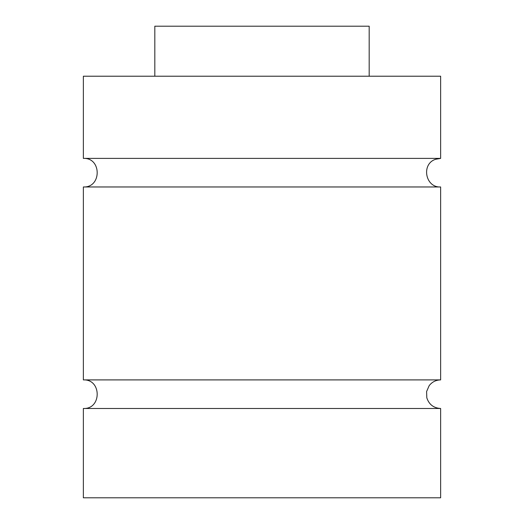 <?xml version="1.0" encoding="UTF-8"?>
<svg xmlns="http://www.w3.org/2000/svg" width="524" height="524" viewBox="0 0 524 524"><rect width="100%" height="100%" fill="white"/><g stroke="black" fill="none" stroke-linecap="round" stroke-linejoin="round"><path stroke-width="0.79" d="M83.362 158.392L440.638 158.392L440.638 76.216L83.362 76.216L83.362 158.392C101.8 157.508 101.8 187.854 83.362 186.97L440.638 186.97C425.2 187.834 420.942 163.737 435.739 159.257L440.638 158.392M83.362 408.484L83.362 497.8L440.638 497.8L440.638 408.484L83.362 408.484C101.8 409.368 101.8 379.016 83.362 379.9L440.638 379.9L440.638 186.97M83.362 379.9L83.362 186.97M369.184 76.216L369.184 26.2L154.816 26.2L154.816 76.216M440.638 408.484C433.61 408.052 428.999 404.489 426.811 397.801L426.588 391.572L429.169 385.657C432.084 381.931 435.909 380.011 440.638 379.9"/></g></svg>
